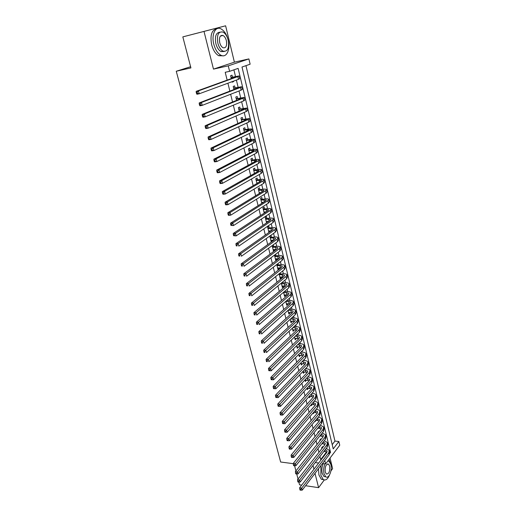 <?xml version="1.0" encoding="UTF-8"?>
<svg xmlns="http://www.w3.org/2000/svg" width="516" height="516" viewBox="0 0 516 516"><rect width="100%" height="100%" fill="white"/><g stroke="black" fill="none" stroke-linecap="round" stroke-linejoin="round"><path stroke-width="0.77" d="M332.214 444.644L334.961 441.07L338.864 441.496L339.741 445.218L325.615 463.916L324.783 460.511M330.93 470.934L332.614 468.651L330.053 458.047M293.288 463.678L280.639 462.007L176.259 71.247L190.92 67.918L182.832 36.881L225.621 25.8L204.007 31.418L213.476 69.118L228.259 65.855L248.886 58.914L250.131 64.203L241.998 67.028L333.226 448.888L338.864 441.496M213.476 69.118L234.399 62.146L225.621 25.8M234.399 62.146L248.886 58.914M334.961 441.07L245.958 65.655M305.595 485.717L318.598 487.665L324.267 479.97M298.841 482.125L299.544 484.808L301.679 485.13M182.832 36.881L204.007 31.418M322.803 447.424L322.603 446.617L321.616 447.875L321.81 448.688M320.894 439.606L320.733 438.948L319.739 440.2L319.901 440.858M318.972 431.724L318.849 431.228L317.843 432.466L317.966 432.963M318.965 437.046L319.959 435.897M317.037 423.784L316.018 425.01M317.017 429.073L318.088 428.125M315.082 415.78L314.057 416.993M315.05 421.037L315.173 421.533L316.179 420.282M312.077 408.891L313.109 407.698M313.07 412.935L313.244 413.651L314.25 412.381M311.071 404.77L311.303 405.711L312.309 404.421M309.058 396.54L309.342 397.701L310.355 396.398M307.026 388.238L307.368 389.632L308.381 388.309M304.982 379.873L305.375 381.498L306.388 380.15M302.918 371.436L303.376 373.3L304.382 371.933M300.834 362.935L301.35 365.038L302.363 363.651M298.738 354.357L299.312 356.711L300.325 355.298M296.623 345.714L297.261 348.313L298.274 346.881M294.494 336.993L295.191 339.844L296.203 338.393M292.34 328.202L293.101 331.311L294.114 329.834M290.173 319.34L290.998 322.706L292.12 321.668L292.011 321.21M287.986 310.393L288.876 314.031L290.011 313.006L289.889 312.509M285.78 301.383L286.735 305.285L287.876 304.279L287.747 303.743M283.555 292.288L284.58 296.468L285.729 295.475L285.593 294.9M281.31 283.116L282.4 287.573L283.568 286.599L283.413 285.987M279.046 273.867L280.207 278.608L281.381 277.653L281.22 276.995M276.77 264.54L277.995 269.571L279.182 268.63L279.014 267.927M274.467 255.13L275.77 260.451L276.963 259.535L276.782 258.787M273.764 246.435L273.37 244.816L272.158 245.706L273.519 251.26L274.725 250.357L274.531 249.57M271.5 237.147L271.1 235.515L269.881 236.386L271.248 241.985L272.467 241.101L272.261 240.269M269.217 227.782L268.817 226.137L267.578 226.982L268.926 232.484M266.914 218.339L266.508 216.675L265.263 217.507L266.572 222.854M264.585 208.806L264.179 207.135L262.921 207.942L264.192 213.14M262.244 199.202L261.831 197.512L260.567 198.299L261.799 203.343M259.877 189.507L259.464 187.805L258.187 188.572L259.38 193.455M257.497 179.729L257.078 178.014L255.781 178.755L256.936 183.477M255.091 169.867L254.665 168.132L253.362 168.861L254.478 173.415M252.659 159.921L252.234 158.173L250.918 158.87L251.995 163.256M250.215 149.885L249.783 148.118L248.454 148.795L249.486 153.013M247.745 139.759L247.306 137.978L245.971 138.63L246.958 142.674M245.248 129.542L244.81 127.749L243.462 128.381L244.403 132.238M242.733 119.235L242.294 117.422L240.927 118.029L241.83 121.712M240.198 108.837L239.753 107.012L238.373 107.592L239.23 111.088M237.637 98.343L237.186 96.498L235.799 97.053L236.605 100.362M235.057 87.759L234.599 85.895L233.2 86.424L233.961 89.539M234.722 92.654L236.115 92.106M244.565 77.561L243.01 71.266M247.054 87.997L245.519 81.76M249.531 98.35L248.009 92.171M251.976 108.605L250.473 102.478M254.407 118.777L252.911 112.701M256.813 128.852L255.33 122.834M259.161 138.849L257.736 132.883M261.567 148.75L260.109 142.842M263.87 158.58L262.47 152.71M266.198 168.313L264.811 162.501M268.507 177.968L267.127 172.202M270.79 187.54L269.423 181.825M273.099 197.028L271.706 191.365M275.305 206.445L273.964 200.827M277.576 215.772L276.208 210.206M279.788 225.028L278.427 219.506M281.942 234.206L280.633 228.736M284.155 243.307L282.82 237.882M286.27 252.337L284.987 246.958M288.412 261.29L287.135 255.955M290.534 270.171L289.27 264.882M292.675 278.975L291.379 273.732M294.72 287.715L293.481 282.51M296.79 296.384L295.558 291.218M298.848 304.982L297.622 299.861M300.886 313.509L299.673 308.426M302.905 321.965L301.699 316.934M304.911 330.356L303.718 325.364M306.897 338.683L305.717 333.729M308.871 346.945L307.697 342.031M310.832 355.143L309.665 350.267M312.773 363.277L311.619 358.439M314.702 371.339L313.554 366.547M316.611 379.35L315.476 374.59M318.514 387.29L317.385 382.569M320.397 395.179L319.275 390.489M322.261 402.996L321.152 398.352M324.119 410.762L323.016 406.15M325.957 418.463L324.867 413.89M327.783 426.113L326.699 421.572M329.595 433.698L328.524 429.196M330.33 436.762L331.407 441.27M329.827 453.351L330.543 452.409L238.121 68.376L229.601 71.337L225.215 72.285L227.15 80.115M227.911 83.211L229.859 91.119M230.633 94.254L232.548 102.02M233.329 105.187L235.212 112.817M235.999 116.023L237.85 123.517M238.65 126.755L240.462 134.115M241.269 137.391L243.049 144.615M243.868 147.931L245.616 155.026M246.442 158.373L248.157 165.339M248.989 168.726L250.679 175.563M251.518 178.975L253.175 185.689M254.027 189.14L255.652 195.732M256.51 199.208L258.103 205.684M258.968 209.193L260.535 215.546M261.406 219.081L262.947 225.318M263.824 228.885L265.334 235.012M266.217 238.605L267.701 244.616M268.597 248.241L270.049 254.136M270.952 257.787L272.377 263.573M273.28 267.256L274.686 272.932M275.596 276.64L276.969 282.213M277.892 285.941L279.24 291.411M280.162 295.165L281.484 300.531M282.42 304.311L283.716 309.574M284.651 313.38L285.929 318.54M286.87 322.371L288.122 327.434M289.07 331.285L290.295 336.251M291.25 340.121L292.449 344.998M293.411 348.887L294.584 353.666M295.552 357.582L296.706 362.264M297.674 366.199L298.809 370.798M299.783 374.751L300.892 379.254M301.873 383.227L302.963 387.645M303.95 391.638L305.014 395.966M306.001 399.977L307.052 404.222M308.046 408.253L309.065 412.407M310.064 416.457L311.071 420.534M312.07 424.597L313.057 428.59M314.063 432.672L315.024 436.581M316.037 440.683L316.985 444.515M317.998 448.63L318.92 452.384M319.939 456.518L320.7 459.601L326.576 451.848M324.861 444.792L324.712 444.166M322.971 437L322.835 436.426M321.068 429.144L320.939 428.628M319.146 421.23L319.036 420.772M317.211 413.252L317.114 412.852M315.263 405.215L315.173 404.867M312.374 393.308L312.277 392.915M310.406 385.207L310.271 384.659M308.426 377.048L308.252 376.338M306.427 368.811L306.22 367.947M304.414 360.516L304.169 359.491M302.389 352.157L302.099 350.964M300.344 343.721L300.015 342.366M298.28 335.226L297.913 333.697M296.203 326.654L295.791 324.957M294.107 318.017L293.649 316.14M291.991 309.31L291.495 307.252M289.863 300.525L289.321 298.293M287.715 291.669L287.128 289.257M285.548 282.742L284.916 280.143M283.361 273.738L282.684 270.945M281.162 264.663L280.44 261.676M278.943 255.504L278.169 252.324M276.699 246.274L275.879 242.894M274.441 236.96L273.57 233.38M272.164 227.569L271.242 223.783M269.868 218.1L268.894 214.101M267.546 208.548L266.527 204.336M265.211 198.912L264.134 194.487M262.85 189.191L261.728 184.547M260.477 179.387L259.29 174.518M258.077 169.5L256.839 164.404M255.652 159.521L254.362 154.194M253.214 149.459L251.866 143.893M250.75 139.307L249.344 133.502M248.267 129.058L246.796 123.014M245.758 118.725L244.229 112.43M243.223 108.296L241.636 101.749M240.675 97.769L239.024 90.971M238.095 87.152L236.386 80.09M235.496 76.433L233.896 69.847M232.452 77.071L231.994 75.194L230.575 75.697L231.291 78.619M232.039 81.689L232.155 82.147L233.561 81.625L233.451 81.173M265.443 212.321L265.34 211.895M267.81 222.015L267.669 221.435M270.152 231.626L269.978 230.891M276.015 255.639L275.667 254.22M278.24 264.772L277.956 263.611M280.452 273.828L280.227 272.919M282.639 282.807L282.478 282.149M284.813 291.714L284.716 291.301M190.61 66.712L176.259 71.247M313.019 465.445L313.954 469.16M315.005 473.353L318.598 487.665M315.244 462.581L318.669 463.02M322.494 463.516L325.615 463.916M320.7 459.601L321.242 459.672M229.601 71.337L228.259 65.855M298.048 479.061L296.726 473.985M295.926 470.934L294.584 465.774M329.756 452.319L330.543 452.409M232.097 81.928L233.561 81.625M235.238 92.448L236.154 92.267M266.475 222.467L267.224 222.409M268.778 231.865L269.92 231.787M271.055 241.185L272.467 241.101M273.319 250.428L274.725 250.357M275.557 259.593L276.963 259.535M277.782 268.681L279.182 268.63M279.988 277.692L281.381 277.653M282.175 286.632L283.568 286.599M284.342 295.494L285.729 295.475M286.49 304.285L287.876 304.279M288.625 313.006L290.011 313.006M290.74 321.649L292.12 321.668M292.836 330.227L294.217 330.253M294.92 338.735L296.294 338.773M296.984 347.178L298.358 347.223M299.028 355.55L300.402 355.601M301.06 363.857L302.428 363.922M303.079 372.094L304.44 372.171M305.079 380.273L306.44 380.35M307.059 388.38L308.42 388.471M309.149 396.436L310.387 396.527M311.361 404.441L312.335 404.518M313.541 412.381L314.27 412.445M315.695 420.269L316.185 420.314M231.033 77.581L236.412 76.62L235.593 77.058L196.17 91.345L198.466 90.874L237.805 76.594L239.018 75.942L231.007 77.465M230.916 77.084L231.574 77.258M197.151 92.203L196.228 92.383L196.538 93.551L197.454 93.364L197.151 92.203L198.466 90.874L199.221 93.789L238.463 79.322L239.669 78.658L239.037 76.02M197.454 93.364L199.221 93.789L196.931 94.247L196.538 93.551M196.228 92.383L196.17 91.345M228.182 40.067C226.685 34.43 224.267 30.683 220.925 28.838C215.424 25.845 211.231 34.662 213.798 44.208C215.32 49.762 217.7 53.438 220.932 55.244C226.556 58.314 230.658 49.497 228.182 40.067M216.714 28.864C211.663 29.934 209.973 35.223 211.644 44.737C213.173 50.271 215.553 53.941 218.79 55.741L222.996 55.805M224.234 51.503L221.003 51.581C218.668 50.278 216.952 47.62 215.856 43.615C214.656 36.546 215.952 32.74 219.751 32.198M228.182 40.151C227.098 36.094 225.369 33.398 222.976 32.069C218.365 31.231 216.649 34.92 217.842 43.131C218.932 47.149 220.648 49.807 222.983 51.116C227.62 51.974 229.356 48.317 228.182 40.151M219.713 42.596C220.409 45.189 221.519 46.904 223.028 47.749C226.014 48.298 227.13 45.943 226.369 40.674C225.673 38.061 224.557 36.333 223.028 35.475C220.048 34.933 218.945 37.307 219.713 42.596M330.653 463.755L329.085 459.324M320.907 465.6L320.875 475.262L323.216 479.493C325.551 480.809 327.634 479.338 329.466 475.081M318.475 468.792L318.933 474.991L321.281 479.216L323.48 479.667M325.712 476.752L323.925 476.5L322.236 473.443C321.539 470.05 321.868 466.774 323.222 463.607M325.009 463.839C323.655 467.006 323.326 470.295 324.022 473.688L325.706 476.752C328.75 479.319 332.485 470.334 330.866 464.51L329.156 461.394L327.789 461.04M325.254 472.037L326.344 474.017C328.95 474.094 330.059 471.463 329.666 466.116L328.563 464.116C325.97 464.032 324.861 466.67 325.254 472.037M233.658 88.294L239.024 87.423L238.224 87.901L199.195 102.923L201.479 102.484L240.43 87.462L241.623 86.746L233.619 88.146M233.522 87.759L234.187 87.933M200.176 103.806L199.26 103.98L199.557 105.135L200.472 104.961L200.176 103.806L201.479 102.484L202.233 105.367L241.088 90.165L242.268 89.436L241.643 86.836M200.472 104.961L202.233 105.367L199.944 105.799L199.557 105.135M199.26 103.98L199.195 102.923M236.251 98.904L241.617 98.124L240.83 98.64L202.182 114.391L204.465 113.971L243.036 98.227L244.203 97.453L236.212 98.737M236.109 98.33L236.773 98.511M203.169 115.3L202.253 115.461L202.549 116.603L203.465 116.442L203.169 115.3L204.465 113.971L205.213 116.829L243.681 100.904L244.842 100.11L244.229 97.556M203.465 116.442L205.213 116.829L202.93 117.235L202.549 116.603M202.253 115.461L202.182 114.391M238.824 109.424L244.184 108.728L243.417 109.289L205.149 125.743L207.426 125.356L245.61 108.895L246.758 108.057L238.779 109.231M238.676 108.811L239.334 108.992M206.136 126.678L205.22 126.833L205.516 127.962L206.426 127.807L206.136 126.678L207.426 125.356L208.161 128.181L246.255 111.546L247.396 110.695L246.79 108.173M206.426 127.807L208.161 128.181L205.884 128.561L205.516 127.962M205.22 126.833L205.149 125.743M241.372 119.847L246.732 119.235L245.977 119.835L208.083 136.985L210.354 136.624L248.164 119.467L249.293 118.57L241.32 119.628M241.217 119.196L241.869 119.383M209.07 137.946L208.161 138.088L208.451 139.21L209.361 139.068L209.07 137.946L210.354 136.624L211.083 139.423L248.802 122.092L249.925 121.183L249.325 118.699M209.361 139.068L211.083 139.423L208.812 139.778L208.451 139.21M208.161 138.088L208.083 136.985M243.9 130.18L249.254 129.651L248.512 130.29L210.986 148.118L213.256 147.782L250.699 129.942L251.802 128.987L248.215 129.065L243.842 129.942M243.733 129.497L244.391 129.684M211.979 149.105L211.07 149.24L211.36 150.35L212.27 150.214L211.979 149.105L213.256 147.782L213.972 150.556L251.324 132.548L252.427 131.574L251.84 129.129M212.27 150.214L213.972 150.556L211.708 150.885L211.36 150.35M211.07 149.24L210.986 148.118M246.403 140.416L251.756 139.971L251.028 140.649L213.863 159.147L216.127 158.831L253.208 140.32L254.291 139.307L250.705 139.314L246.338 140.152M246.229 139.694L246.88 139.888M214.856 160.154L213.953 160.276L214.237 161.379L215.146 161.256L214.856 160.154L216.127 158.831L216.843 161.579L253.827 142.9L254.91 141.874L254.33 139.468M215.146 161.256L216.843 161.579L214.579 161.889L214.237 161.379M213.953 160.276L213.863 159.147M248.886 150.569L254.233 150.201L253.517 150.917L216.714 170.067L218.971 169.777L255.691 150.608L256.762 149.537C256.426 149.208 255.226 149.182 253.169 149.466L248.822 150.279M248.706 149.808L249.351 150.008M217.707 171.099L216.804 171.215L217.088 172.299L217.991 172.189L217.707 171.099L218.971 169.777L219.681 172.499L256.31 153.168L257.374 152.085L256.8 149.711M217.991 172.189L219.681 172.499L217.423 172.783L217.088 172.299M216.804 171.215L216.714 170.067M251.963 163.127L252.324 163.082M251.35 160.624L256.691 160.334L255.981 161.089L219.532 180.884L221.79 180.619L258.155 160.805L259.206 159.683C258.864 159.321 257.665 159.27 255.607 159.528L251.273 160.321M251.157 159.837L251.802 160.037M220.532 181.942L219.629 182.045L219.913 183.122L220.816 183.019L220.532 181.942L221.79 180.619L222.486 183.315L258.768 163.34L259.812 162.198L259.245 159.863M220.816 183.019L222.486 183.315L220.235 183.573L219.913 183.122M219.629 182.045L219.532 180.884M254.394 173.073L255.259 172.97M253.788 170.596L259.122 170.383L258.432 171.177L222.332 191.597L224.576 191.359L260.599 170.912L261.625 169.732C261.283 169.338 260.083 169.267 258.032 169.506L253.711 170.267M253.588 169.77L254.233 169.977M223.331 192.674L222.435 192.771L222.712 193.835L223.609 193.745L223.331 192.674L224.576 191.359L225.273 194.029L261.206 173.421L262.231 172.228L261.676 169.932M223.609 193.745L225.273 194.029L223.028 194.261L222.712 193.835M222.435 192.771L222.332 191.597M256.807 182.941L258.103 182.793M256.207 180.477L261.535 180.348L260.857 181.174L225.099 202.214L227.343 201.995L263.018 180.929L264.031 179.697C263.676 179.271 262.476 179.175 260.432 179.394L256.123 180.129M255.994 179.626L256.639 179.826M226.105 203.31L225.208 203.394L225.479 204.452L226.382 204.368L226.105 203.31L227.343 201.995L228.033 204.639L263.618 183.419L264.624 182.174L264.076 179.903M226.382 204.368L228.033 204.639L225.789 204.852L225.479 204.452M225.208 203.394L225.099 202.214M259.2 192.713L260.87 192.545M258.6 190.281L263.928 190.217L263.263 191.081L227.84 212.727L230.084 212.528L265.418 190.855L266.411 189.572C266.05 189.12 264.85 188.998 262.805 189.198L258.51 189.907M258.387 189.391L259.026 189.598M228.846 213.843L227.949 213.921L228.227 214.972L229.123 214.895L228.846 213.843L230.084 212.528L230.762 215.146L266.017 193.326L266.998 192.023L266.462 189.791M229.123 214.895L230.762 215.146L228.524 215.34L228.227 214.972M227.949 213.921L227.84 212.727M261.567 202.407L263.566 202.22M260.98 199.995L266.301 200.008L265.643 200.905L230.562 223.144L232.793 222.97L267.798 200.698L268.772 199.357C268.404 198.879 267.204 198.731 265.166 198.918L260.883 199.602M260.754 199.073L261.393 199.279M231.568 224.279L230.671 224.35L230.942 225.389L231.839 225.318L231.568 224.279L232.793 222.97L233.471 225.563L268.385 203.143L269.352 201.795L268.823 199.595M231.839 225.318L233.471 225.563L230.942 225.389M230.671 224.35L230.562 223.144M263.921 212.018L266.204 211.818M263.334 209.625L268.649 209.709L268.004 210.638L233.251 233.458L235.483 233.309L270.152 210.451L271.106 209.064C270.739 208.561 269.539 208.387 267.501 208.554L263.231 209.212M263.102 208.67L263.74 208.883M234.264 234.619L233.367 234.677L233.638 235.709L234.528 235.644L234.264 234.619L235.483 233.309L236.147 235.876L270.739 212.876L271.687 211.476L271.164 209.309M234.528 235.644L236.147 235.876L233.638 235.709M233.367 234.677L233.251 233.458M266.25 221.545L268.791 221.345M265.669 219.171L270.977 219.326L270.345 220.293L235.922 243.681L238.14 243.552L272.493 220.126L273.428 218.681C273.054 218.152 271.855 217.958 269.823 218.107L265.566 218.739M265.43 218.191L266.069 218.403M236.934 244.861L236.044 244.913L236.309 245.932L237.199 245.88L236.934 244.861L238.14 243.552L238.805 246.093L273.074 222.525L274.002 221.074L273.486 218.945M237.199 245.88L236.309 245.932M236.044 244.913L235.922 243.681M268.559 230.987L271.332 230.8M267.985 228.633L270.894 228.427L273.286 228.859L272.667 229.859L238.56 253.808L240.779 253.698L274.809 229.71L275.725 228.22C275.351 227.666 274.144 227.446 272.119 227.575L267.875 228.188M267.74 227.62L268.372 227.84M239.572 255.007L238.689 255.052L238.953 256.059L239.837 256.013L239.572 255.007L240.779 253.698L241.436 256.22L275.383 232.097L276.299 230.594L275.789 228.491M239.837 256.013L238.953 256.059M238.689 255.052L238.56 253.808M270.855 240.353L273.822 240.179M270.281 238.018L273.183 237.837L275.576 238.315L274.97 239.347L241.178 263.844L243.391 263.753L277.105 239.218L278.008 237.676C277.621 237.096 276.421 236.857 274.396 236.967L270.165 237.554M270.029 236.979L270.661 237.199M242.198 265.063L241.307 265.095L241.572 266.095L242.456 266.062L242.198 265.063L243.391 263.753L244.042 266.25L277.673 241.578L278.575 240.03L278.072 237.96M242.456 266.062L241.572 266.095M241.307 265.095L241.178 263.844M273.125 249.641L276.279 249.48M272.558 247.325L275.454 247.17L277.847 247.686L277.253 248.751L243.771 273.783L245.984 273.719L279.382 248.635L280.265 247.054C279.878 246.442 278.672 246.184 276.653 246.274L272.435 246.841M272.293 246.255L272.925 246.48M244.79 275.022L243.907 275.047L244.165 276.041L245.048 276.015L244.79 275.022L245.984 273.719L246.629 276.189L279.949 250.982L280.827 249.383L280.336 247.345M245.048 276.015L244.165 276.041M243.907 275.047L243.771 273.783M275.376 258.851L278.685 258.71M274.815 256.555L277.698 256.42L280.098 256.981L279.517 258.077L246.345 283.639L248.551 283.587L281.639 257.981L282.51 256.349C282.11 255.717 280.91 255.433 278.898 255.51L274.693 256.052M274.544 255.452L275.176 255.678M247.364 284.89L246.48 284.909L246.738 285.89L247.622 285.877L247.364 284.89L248.551 283.587L249.183 286.038L282.2 260.303L283.065 258.664L282.581 256.652M247.622 285.877L246.738 285.89M246.48 284.909L246.345 283.639M277.608 267.978L281.059 267.875M277.053 265.701L279.93 265.592L282.329 266.198L281.755 267.32L248.893 293.398L251.092 293.372L283.877 267.243L284.729 265.566C284.329 264.908 283.129 264.605 281.117 264.663L276.924 265.179M276.776 264.579L277.408 264.805M249.912 294.675L249.035 294.681L249.286 295.655L250.163 295.649L249.912 294.675L251.092 293.372L251.724 295.803L284.432 269.546L285.284 267.862L284.806 265.882M250.163 295.649L249.286 295.655M249.035 294.681L248.893 293.398M279.827 277.034L283.4 276.963M279.272 274.776L282.149 274.693L284.548 275.338L283.981 276.486L251.415 303.073L253.608 303.066L286.096 276.428L286.935 274.705C286.528 274.022 285.322 273.699 283.323 273.738L279.143 274.235M279.24 273.712L279.614 273.854M252.44 304.363L251.563 304.369L251.814 305.33L252.692 305.33L252.44 304.363L253.608 303.066L254.233 305.472L286.644 278.711L287.483 276.982L287.012 275.034M252.692 305.33L251.814 305.33M251.563 304.369L251.415 303.073M282.02 286.012L285.709 285.98M281.472 283.774L284.342 283.71L286.741 284.393L286.187 285.58L253.917 312.664L256.104 312.67L288.296 285.535L289.115 283.768C288.708 283.058 287.502 282.716 285.503 282.742L281.807 282.826L281.336 283.22M254.943 313.967L254.065 313.967L254.317 314.921L255.188 314.928L254.943 313.967L256.104 312.67L256.729 315.057L288.844 287.799L289.663 286.025L289.199 284.11M255.188 314.928L254.317 314.921M254.065 313.967L253.917 312.664M284.2 294.92L287.986 294.926M283.658 292.701L286.515 292.656L288.915 293.378L288.373 294.591L256.394 322.165L258.58 322.19L290.476 294.565L291.282 292.759C290.869 292.024 289.663 291.663 287.67 291.669L284.219 291.721M257.42 323.487L256.549 323.48L256.794 324.422L257.671 324.435L257.42 323.487L258.58 322.19L259.193 324.558L291.024 296.81L291.824 294.991L291.366 293.107M257.671 324.435L256.794 324.422M256.549 323.48L256.394 322.165M286.361 303.75L290.237 303.801M285.819 301.55L288.676 301.531L291.076 302.292L290.547 303.531L258.851 331.582L261.031 331.627L292.643 303.518L293.43 301.673C293.017 300.912 291.811 300.531 289.818 300.525L286.735 300.551M259.877 332.923L259.006 332.904L259.251 333.839L260.122 333.858L259.877 332.923L261.031 331.627L261.644 333.968L293.178 305.749L293.965 303.885L293.52 302.028M260.122 333.858L259.251 333.839M259.006 332.904L258.851 331.582M288.502 312.509L292.456 312.612M288.063 310.322L290.818 310.329L293.217 311.129L292.695 312.393L261.29 340.915L263.463 340.973L294.791 312.399L295.565 310.509C295.139 309.729 293.933 309.329 291.946 309.31L289.205 309.31M262.315 342.269L261.444 342.243L261.689 343.179L262.56 343.204L262.315 342.269L263.463 340.973L264.069 343.301L295.32 314.612L296.094 312.709L295.649 310.877M262.56 343.204L261.689 343.179M261.444 342.243L261.29 340.915M290.624 321.197L294.655 321.345M290.502 319.036L292.94 319.056L295.339 319.894L294.829 321.184L263.702 350.164L265.869 350.241L296.919 321.21L297.674 319.275C297.248 318.475 296.042 318.056 294.062 318.017L291.63 317.998M264.734 351.538L263.863 351.506L264.102 352.428L264.972 352.46L264.734 351.538L265.869 350.241L266.469 352.551L297.448 323.397L298.203 321.455L297.764 319.649M264.972 352.46L264.102 352.428M263.863 351.506L263.702 350.164M292.733 329.814L296.829 330.014M292.901 327.673L295.042 327.712L297.448 328.582L296.945 329.905L266.095 359.336L268.262 359.433L299.028 329.943L299.77 327.97C299.338 327.144 298.138 326.705 296.158 326.654L294.017 326.622M267.127 360.723L266.256 360.684L266.495 361.6L267.365 361.639L267.127 360.723L268.262 359.433L268.855 361.716L299.551 332.117L300.293 330.13L299.867 328.357M267.365 361.639L266.495 361.6M266.256 360.684L266.095 359.336M294.823 338.361L298.983 338.612M295.262 336.251L297.132 336.29L299.532 337.206L299.041 338.554L268.468 368.424L270.623 368.54L301.118 338.606L301.854 336.593C301.415 335.748 300.209 335.29 298.235 335.226L296.371 335.181M269.5 369.83L268.636 369.785L268.868 370.688L269.733 370.733L269.5 369.83L270.623 368.54L271.216 370.804L301.641 340.76L302.37 338.735L301.944 336.987M271.216 370.804L269.733 370.733M268.636 369.785L268.468 368.424M296.9 346.836L301.112 347.139L270.816 377.435L272.97 377.564L303.195 347.197L303.911 345.146C303.473 344.282 302.266 343.804 300.299 343.721L298.687 343.675M297.59 344.759L299.203 344.811L301.602 345.759L301.125 347.126M271.848 378.854L270.99 378.802L271.223 379.699L272.08 379.75L271.848 378.854L272.97 377.564L273.557 379.808L303.711 349.332L304.427 347.274L304.008 345.552M273.557 379.808L272.08 379.75M270.99 378.802L270.816 377.435M298.957 355.247L303.221 355.601M299.88 353.202L303.66 354.234L303.189 355.634L273.151 386.368L275.299 386.516L305.253 355.718L305.956 353.628C305.511 352.744 304.311 352.247 302.344 352.151L300.97 352.106M274.183 387.8L273.319 387.742L273.551 388.632L274.415 388.69L274.183 387.8L275.299 386.516L275.873 388.742L305.769 357.833L306.465 355.737L306.059 354.041M275.873 388.742L274.415 388.69M273.319 387.742L273.151 386.368M300.996 363.587L305.304 363.999M302.144 361.581L305.698 362.651L305.233 364.07L275.46 395.224L277.602 395.385L307.297 364.167L307.988 362.045C307.536 361.135 306.336 360.626 304.375 360.516L303.221 360.465M276.492 396.669L275.634 396.604L275.866 397.488L276.724 397.552L276.492 396.669L277.602 395.385L278.176 397.591L307.807 366.27L308.491 364.135L308.091 362.464M278.176 397.591L276.724 397.552M275.634 396.604L275.46 395.224M303.021 371.862L307.368 372.326M304.375 369.895L307.717 370.998L307.265 372.442L277.75 404.002L279.891 404.176L309.323 372.552L310 370.391C309.548 369.462 308.342 368.94 306.388 368.811L305.446 368.766M278.782 405.466L277.93 405.389L278.156 406.266L279.014 406.337L278.782 405.466L279.891 404.176L280.459 406.369L309.826 374.635L310.497 372.468L310.103 370.823M280.459 406.369L279.014 406.337M277.93 405.389L277.75 404.002M305.027 380.073L309.413 380.589M306.581 378.144L309.723 379.273L309.278 380.743L280.02 412.71L282.155 412.897L311.335 380.866L311.993 378.673C311.541 377.725 310.335 377.183 308.381 377.041L307.639 377.002M281.052 414.18L280.201 414.103L280.427 414.967L281.278 415.051L281.052 414.18L282.155 412.897L282.716 415.064L311.832 382.937L312.49 380.731L312.103 379.112M282.716 415.064L281.278 415.051M280.201 414.103L280.02 412.71M307.046 388.219L311.438 388.787M308.755 386.329L311.716 387.484L311.277 388.98L282.271 421.34L284.4 421.546L313.328 389.116L313.973 386.884C313.515 385.916 312.309 385.362 310.368 385.207L309.806 385.168M283.31 422.823L282.458 422.739L282.678 423.597L283.529 423.681L283.31 422.823L284.4 421.546L284.961 423.694L313.825 391.173L314.47 388.929L314.083 387.335M284.961 423.694L283.529 423.681M282.458 422.739L282.271 421.34M309.258 396.314L313.438 396.92M310.909 394.456L313.689 395.63L313.257 397.152L284.503 429.892L286.632 430.112L315.302 397.301L315.94 395.037C315.476 394.05 314.276 393.476 312.328 393.308L311.948 393.282M285.541 431.395L284.69 431.305L284.916 432.156L285.761 432.247L285.541 431.395L286.632 430.112L287.18 432.247L315.798 399.339L316.431 397.062L316.05 395.488M287.18 432.247L285.761 432.247M284.69 431.305L284.503 429.892M311.438 404.351L315.431 404.989M313.031 402.519L315.644 403.712L315.224 405.253L286.715 438.374L288.837 438.613L317.263 405.421L317.888 403.119C317.424 402.112 316.218 401.525 314.283 401.345L314.063 401.325M287.754 439.89L286.909 439.793L287.128 440.638L287.973 440.735L287.754 439.89L288.837 438.613L289.386 440.728L317.753 407.44L318.372 405.131L317.998 403.583M289.386 440.728L287.973 440.735M286.909 439.793L286.715 438.374M313.593 412.329L317.398 412.993M315.134 410.517L317.585 411.729L317.179 413.297L288.915 446.792L291.024 447.043L319.21 413.471L319.823 411.136C319.352 410.117 318.146 409.51 316.218 409.317L316.16 409.311M289.953 448.314L289.102 448.211L289.321 449.049L290.166 449.152L289.953 448.314L291.024 447.043L291.572 449.133L319.694 415.477L320.301 413.135L319.933 411.613M291.572 449.133L290.166 449.152M289.102 448.211L288.915 446.792M315.715 420.243L319.346 420.94M317.211 418.457L319.514 419.689L319.114 421.275L291.089 455.131L293.198 455.396L321.145 421.462L321.739 419.095C321.275 418.076 320.107 417.457 318.224 417.238M292.127 456.666L291.282 456.563L291.501 457.395L292.346 457.498L292.127 456.666L293.198 455.396L293.739 457.473L321.623 423.449L322.216 421.075L321.855 419.579M293.739 457.473L292.346 457.498M291.282 456.563L291.089 455.131M317.817 428.093L321.281 428.822M319.262 426.332L321.423 427.583L321.029 429.189L293.249 463.407L295.352 463.684L323.061 429.389L323.642 426.99L320.268 425.107M294.288 464.955L293.443 464.839L293.662 465.664L294.501 465.78L294.288 464.955L295.352 463.684L295.887 465.742L323.532 431.363L324.119 428.957L323.758 427.48M295.887 465.742L294.501 465.78M293.443 464.839L293.249 463.407M319.894 435.891L323.203 436.646M317.966 432.311L318.353 432.485M321.287 434.156L323.326 435.414L322.939 437.039L295.391 471.605L297.487 471.901L324.957 437.258L325.531 434.827L322.287 432.911M296.429 473.166L295.584 473.049L295.803 473.869L296.642 473.985L296.429 473.166L297.487 471.901L298.016 473.946L325.435 439.213L326.002 436.775L325.648 435.323M298.016 473.946L296.642 473.985M295.584 473.049L295.391 471.605M321.945 443.631L325.099 444.405M319.875 440.032L320.268 440.206L319.862 440.716M323.293 441.928L325.203 443.186L324.828 444.831L297.513 479.745L299.603 480.048L326.847 445.063L327.402 442.599L324.287 440.664M298.551 481.318L297.713 481.196L297.925 482.002L298.764 482.125L298.551 481.318L299.603 480.048L300.131 482.073L327.312 447.004L327.873 444.534L327.525 443.102M300.131 482.073L298.764 482.125M297.713 481.196L297.513 479.745M323.977 451.307L326.989 452.106M321.765 447.688L322.132 447.856L321.732 448.365M325.274 449.636L327.073 450.894L326.705 452.564L299.615 487.813L301.705 488.13L328.718 452.803L329.266 450.313L326.26 448.359M300.654 489.394L299.822 489.265L300.028 490.071L300.867 490.2L300.654 489.394L301.705 488.13L302.228 490.142L329.182 454.731L329.724 452.229L329.389 450.823M302.228 490.142L300.867 490.2M299.822 489.265L299.615 487.813M234.038 76.955L234.193 77.568M237.805 76.594L238.463 79.322M236.657 87.694L236.831 88.436M240.43 87.462L241.088 90.165M239.243 98.337L239.456 99.207M243.036 98.227L243.681 100.904M241.81 108.889L242.049 109.876M245.61 108.895L246.255 111.546M244.352 119.344L244.623 120.447M248.164 119.467L248.802 122.092M246.874 129.703L247.17 130.929M250.699 129.942L251.324 132.548M249.37 139.971L249.699 141.307M253.208 140.32L253.827 142.9M251.847 150.15L252.201 151.601M255.691 150.608L256.31 153.168M254.304 160.237L254.685 161.798M258.155 160.805L258.768 163.34M256.736 170.235L257.142 171.905M260.599 170.912L261.206 173.421M259.148 180.149L259.58 181.922M263.018 180.929L263.618 183.419M261.535 189.972L261.993 191.855M265.418 190.855L266.017 193.326M263.902 199.711L264.385 201.698M267.798 200.698L268.385 203.143M266.256 209.367L266.759 211.457M270.152 210.451L270.739 212.876M268.584 218.939L269.113 221.125M272.493 220.126L273.074 222.525M270.894 228.427L271.448 230.716M274.809 229.71L275.383 232.097M273.183 237.837L273.751 240.179M277.105 239.218L277.673 241.578M275.454 247.17L276.015 249.492M279.382 248.635L279.949 250.982M277.698 256.42L278.259 258.722M281.639 257.981L282.2 260.303M279.93 265.592L280.485 267.875M283.877 267.243L284.432 269.546M282.149 274.693L282.697 276.95M286.096 276.428L286.644 278.711M284.342 283.71L284.884 285.954M288.296 285.535L288.844 287.799M286.515 292.656L287.057 294.881M290.476 294.565L291.024 296.81M288.676 301.531L289.212 303.737M292.643 303.518L293.178 305.749M290.818 310.329L291.346 312.515M294.791 312.399L295.32 314.612M292.94 319.056L293.469 321.223M296.919 321.21L297.448 323.397M295.042 327.712L295.565 329.859M299.028 329.943L299.551 332.117M297.132 336.29L297.655 338.432M301.118 338.606L301.641 340.76M299.203 344.811L299.719 346.926M303.195 347.197L303.711 349.332M301.26 353.254L301.77 355.356M305.253 355.718L305.769 357.833M303.298 361.632L303.801 363.716M307.297 364.167L307.807 366.27M305.317 369.946L305.82 372.01M309.323 372.552L309.826 374.635M307.323 378.189L307.826 380.24M311.335 380.866L311.832 382.937M309.316 386.368L309.806 388.4M313.328 389.116L313.825 391.173M311.29 394.482L311.78 396.501M315.302 397.301L315.798 399.339M313.244 402.532L313.734 404.538M317.263 405.421L317.753 407.44M315.192 410.523L315.676 412.51M319.21 413.471L319.694 415.477M317.14 418.534L317.598 420.417M321.145 421.462L321.623 423.449M319.088 426.545L319.507 428.267M323.061 429.389L323.532 431.363M321.023 434.491L321.404 436.052M324.957 437.258L325.435 439.213M322.939 442.373L323.28 443.779M326.847 445.063L327.312 447.004M324.841 450.191L325.145 451.442M328.718 452.803L329.182 454.731M220.332 36.146L223.028 35.475M221.003 51.581L222.983 51.116M220.932 55.244L218.79 55.741M327.402 463.968L328.563 464.116M323.925 476.5L325.706 476.752M323.216 479.493L321.281 479.216M319.514 419.689L319.591 420.011M321.423 427.583L321.507 427.906M323.326 435.414L323.403 435.743M325.203 443.186L325.286 443.521M327.073 450.894L327.157 451.236"/></g></svg>

